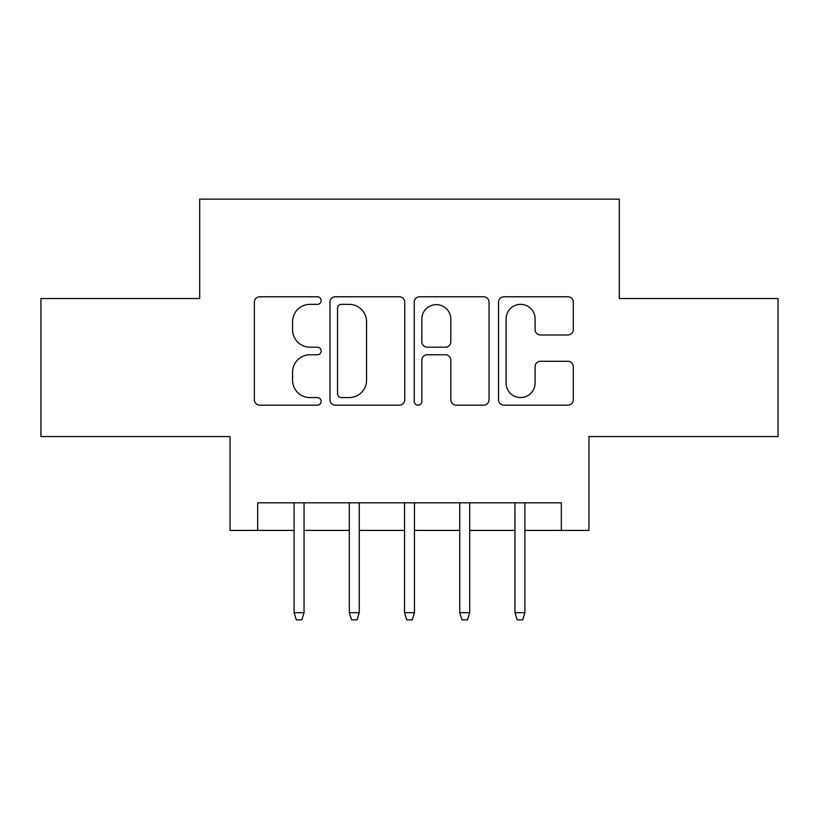 <?xml version="1.0" encoding="UTF-8"?>
<svg xmlns="http://www.w3.org/2000/svg" width="819" height="819" viewBox="0 0 819 819"><rect width="100%" height="100%" fill="white"/><g stroke="black" fill="none" stroke-linecap="round" stroke-linejoin="round"><path stroke-width="1.23" d="M321.161 300.573A3.798 3.798 0 0 0 317.362 296.775L259.787 296.775A5.416 5.416 0 0 0 254.361 302.201L254.361 399.754A5.416 5.416 0 0 0 259.787 405.17L317.362 405.17A3.798 3.798 0 0 0 321.161 401.371A3.798 3.798 0 0 0 317.362 397.584L309.92 397.584A17.342 17.342 0 0 1 292.578 380.241L292.578 372.113A17.342 17.342 0 0 1 309.92 354.77L317.362 354.77A3.798 3.798 0 0 0 321.161 350.972A3.798 3.798 0 0 0 317.362 347.184L309.92 347.184A17.342 17.342 0 0 1 292.578 329.842L292.578 321.703A17.342 17.342 0 0 1 309.92 304.361L317.362 304.361A3.798 3.798 0 0 0 321.161 300.573M567.884 334.981A5.416 5.416 0 0 0 573.31 329.566L573.31 302.201A5.416 5.416 0 0 0 567.884 296.775L503.941 296.775A5.416 5.416 0 0 0 498.515 302.201L498.515 399.754A5.416 5.416 0 0 0 503.941 405.17L567.884 405.17A5.416 5.416 0 0 0 573.31 399.754L573.31 366.687A5.416 5.416 0 0 0 567.884 361.271L540.52 361.271A5.416 5.416 0 0 0 535.094 366.687L535.094 383.087A14.496 14.496 0 0 1 520.597 397.584A14.496 14.496 0 0 1 506.101 383.087L506.101 318.867A14.496 14.496 0 0 1 520.597 304.361A14.496 14.496 0 0 1 535.094 318.867L535.094 329.566A5.416 5.416 0 0 0 540.52 334.981L567.884 334.981M257.668 530.415L257.668 502.815L561.332 502.815L561.332 530.415L588.943 530.415L588.943 436.558L778.05 436.558L778.05 298.526L619.307 298.526L619.307 199.14L199.693 199.14L199.693 298.526L40.95 298.526L40.95 436.558L230.057 436.558L230.057 530.415L294.103 530.415M404.76 302.201A5.416 5.416 0 0 0 399.334 296.775L335.391 296.775A5.416 5.416 0 0 0 329.965 302.201L329.965 399.754A5.416 5.416 0 0 0 335.391 405.17L399.334 405.17A5.416 5.416 0 0 0 404.76 399.754L404.76 302.201M419.666 296.775L483.609 296.775A5.416 5.416 0 0 1 489.035 302.201L489.035 399.754A5.416 5.416 0 0 1 483.609 405.17L456.244 405.17A5.416 5.416 0 0 1 450.829 399.754L450.829 360.186A5.416 5.416 0 0 0 445.403 354.77L427.252 354.77A5.416 5.416 0 0 0 421.826 360.186L421.826 401.371A3.798 3.798 0 0 1 418.038 405.17A3.798 3.798 0 0 1 414.24 401.371L414.24 302.201A5.416 5.416 0 0 1 419.666 296.775M304.044 530.415L349.314 530.415M359.254 530.415L404.535 530.415M414.465 530.415L459.746 530.415M469.686 530.415L514.956 530.415M524.897 530.415L561.332 530.415M341.349 304.361A3.798 3.798 0 0 0 337.551 308.159L337.551 393.785A3.798 3.798 0 0 0 341.349 397.584L349.211 397.584A17.342 17.342 0 0 0 366.554 380.241L366.554 321.703A17.342 17.342 0 0 0 349.211 304.361L341.349 304.361M450.829 319.134A14.496 14.496 0 0 0 436.322 304.637A14.496 14.496 0 0 0 421.826 319.134L421.826 341.758A5.416 5.416 0 0 0 427.252 347.184L445.403 347.184A5.416 5.416 0 0 0 450.829 341.758L450.829 319.134M294.103 612.684L296.314 619.86L301.832 619.86L304.044 612.684L294.103 612.684L294.103 502.815M304.044 612.684L304.044 502.815M349.314 612.684L351.525 619.86L357.043 619.86L359.254 612.684L349.314 612.684L349.314 502.815M359.254 612.684L359.254 502.815M404.535 612.684L406.736 619.86L412.264 619.86L414.465 612.684L404.535 612.684L404.535 502.815M414.465 612.684L414.465 502.815M459.746 612.684L461.957 619.86L467.475 619.86L469.686 612.684L459.746 612.684L459.746 502.815M469.686 612.684L469.686 502.815M514.956 612.684L517.168 619.86L522.686 619.86L524.897 612.684L514.956 612.684L514.956 502.815M524.897 612.684L524.897 502.815"/></g></svg>
